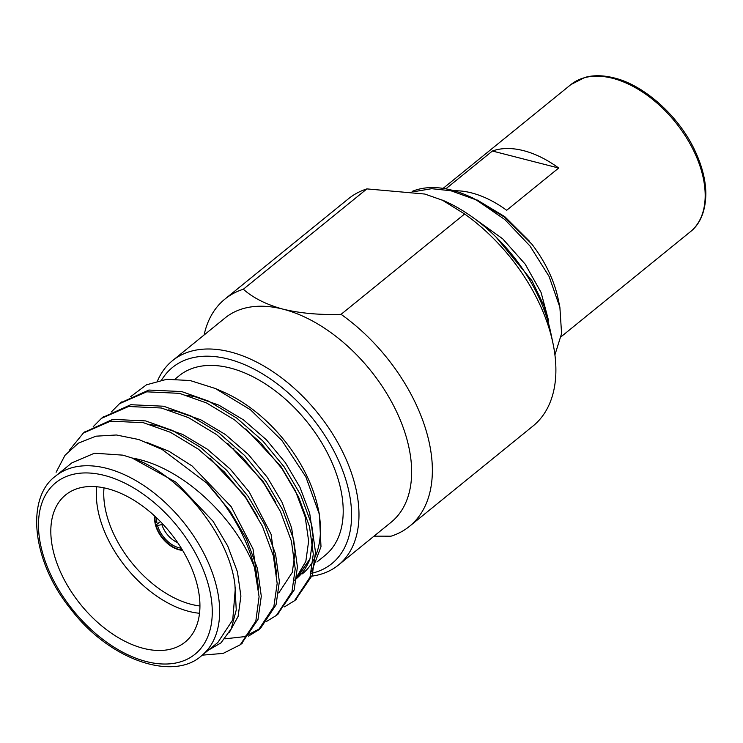 <?xml version="1.0" encoding="UTF-8"?>
<svg xmlns="http://www.w3.org/2000/svg" width="743" height="743" viewBox="0 0 743 743"><rect width="100%" height="100%" fill="white"/><g stroke="black" fill="none" stroke-linecap="round" stroke-linejoin="round"><path stroke-width="1.11" d="M454.103 190.784A94.779 57.434 50.9 0 1 506.67 210.278L558.69 168.029A94.779 57.434 50.9 0 0 492.405 151.015L558.69 168.029M445.828 188.833L492.405 151.015M310.026 558.755L295.863 579.103A115.722 70.13 -129.1 0 0 310.026 558.755L296.847 578.314M311.438 571.952L320.995 546.709L319.379 514.37L305.847 476.857L281.885 440.46L250.456 409.755L215.359 388.505L190.143 380.537L166.729 379.301L146.464 384.818L130.489 396.799M206.025 651.518L220.931 642.918L231.24 628.773L236.246 610.012L234.909 584.546C228.965 534.561 179.992 474.127 132.161 458.022C182.332 466.567 235.68 518.14 254.459 567.392L259.084 596.713L255.815 621.194L240.286 644.748L223.169 653.394L202.235 655.159M69.285 450.388L83.374 433.039L110.54 421.16L143.343 422.683L170.444 432.315L198.437 449.218L224.414 471.991L245.868 498.042L262.418 526.276L273.34 555.745L277.167 583.385L273.879 606.52L258.369 630.073L248.366 636.194M93.209 426.696L101.438 418.365L128.604 406.495L161.407 408.009L188.508 417.65L216.501 434.553L242.478 457.326L263.932 483.377L280.483 511.611L291.405 541.071L295.231 568.72L291.943 591.855L276.415 615.408L266.421 621.519M111.274 412.031L119.493 403.7L146.659 391.821L179.472 393.344L206.573 402.975L234.565 419.879L260.542 442.652L281.996 468.703L298.547 496.937L309.459 526.406L313.295 554.046L310.007 577.181L294.497 600.734L284.485 606.855M55.679 476.031A115.722 70.13 50.9 0 1 106.658 468.341A115.722 70.13 50.9 0 1 204.427 554.427A115.722 70.13 50.9 0 1 201.585 655.688C173.695 681.312 110.447 660.778 71.393 609.892C31.512 561.439 25.615 497.671 55.679 476.031L71.932 462.824L94.5 453.202L122.911 455.153L132.161 458.022L176.156 482.281L213.12 521.335L227.748 546.077L237.444 571.896L240.899 596.118L238.104 616.393L229.401 632.321M146.009 442.066L168.884 451.224L192.084 465.963L231.175 506.661L253.029 548.966L258.648 589.227M150.504 424.569L158.751 426.045L182.657 434.441L207.362 449.227L230.302 469.158L249.239 491.996L271.093 534.301L276.712 574.553M168.568 409.904L176.815 411.371L200.721 419.767L225.426 434.553L248.357 454.493L267.304 477.322L281.941 502.073L291.627 527.892L295.092 552.114L292.287 572.379L278.774 592.979M186.632 395.23L194.88 396.706L218.786 405.102L243.49 419.888L266.421 439.819L285.368 462.657L300.005 487.399L309.692 513.218L313.156 537.449L309.97 558.857M254.459 567.392A131.632 79.77 50.9 0 0 206.721 483.015L230.005 510.933L246.555 539.167L257.468 568.627L261.295 596.276L258.007 619.411L241.391 643.828M84.479 432.166L112.732 419.386L145.535 420.9L172.636 430.531L200.629 447.444L226.615 470.208L248.06 496.268L264.61 524.493L275.532 553.962L279.359 581.602L276.071 604.746L260.561 628.29L244.466 636.649L224.86 638.841M102.534 417.492L130.796 404.712L163.599 406.226L190.7 415.866L218.693 432.77L244.67 455.543L266.124 481.594L282.674 509.828L293.596 539.288L297.423 566.937L294.135 590.072L277.51 614.489M120.598 402.827L148.86 390.047L181.663 391.561L208.764 401.192L236.757 418.105L262.734 440.868L284.188 466.929L300.739 495.154L311.651 524.623L315.487 552.263L312.199 575.407L295.575 599.824M209.74 458.18L244.726 495.655L257.765 517.212M227.795 443.515L262.79 480.99L275.829 502.547M245.859 428.841L280.854 466.325L295.482 491.067L305.178 516.887L308.642 541.108L305.837 561.383L295.352 579.243M206.721 483.015L162.067 449.422L138.755 439.522L116.4 434.989L95.912 436.187L78.489 443.088L65.003 455.292L56.106 472.26M476.254 199.886L504.878 219.603L530.019 246.026L549.04 276.359L559.888 307.277L558.114 298.788A97.937 59.347 50.9 0 0 531.951 244.252L504.469 217.123L472.474 197.814L467.579 195.669A113.735 68.923 -129.1 0 1 476.254 199.886L450.899 190.756L431.664 188.694L413.823 191.703M467.579 195.669A113.735 68.923 -129.1 0 0 412.969 191.062L412.124 191.415M550.786 332.845L544.229 306.32L531.96 280.715L496.083 237.101M477.071 199.941L504.72 216.612L529.545 241.317M559.888 307.277L561.578 333.607L554.919 354.885M224.925 299.085L348.476 198.743A146.38 88.705 -129.1 0 1 366.893 188.898L243.342 289.231A146.38 88.705 50.9 0 0 224.925 299.085A146.38 88.705 50.9 0 0 204.102 334.982M269.83 491.773A146.38 88.705 50.9 0 1 269.022 491.012M234.017 449.041A146.38 88.705 50.9 0 1 233.618 448.419M409.486 526.332A146.38 88.705 50.9 0 0 341.074 314.335L464.626 213.993A146.38 88.705 -129.1 0 1 552.987 343.377A146.38 88.705 -129.1 0 1 533.037 425.999L409.486 526.332A146.38 88.705 50.9 0 1 391.069 536.186L374.008 536.158M366.893 188.898L424.866 194.053L443.97 200.777A130.582 79.129 50.9 0 1 550.637 332.112L552.987 343.377M441.825 199.839L464.626 213.993M341.074 314.335C319.778 315.051 300.46 313.332 283.102 309.181A131.632 79.77 -129.1 0 0 225.12 317.92L172.45 360.699A131.632 79.77 50.9 0 1 230.432 351.95A131.632 79.77 50.9 0 1 341.65 449.877A131.632 79.77 50.9 0 1 338.418 565.061A131.632 79.77 50.9 0 1 310.268 576.345M338.418 565.061L391.087 522.283A131.632 79.77 -129.1 0 0 394.319 407.099A131.632 79.77 -129.1 0 0 283.102 309.181C266.328 304.574 253.075 297.924 243.342 289.231M157.535 380.853A131.632 79.77 50.9 0 1 172.45 360.699M155.176 516.478A24.751 14.999 -129.1 0 0 155.324 522.45L156.931 522.868A22.643 13.718 50.9 0 1 156.754 517.973M162.671 523.936L161.9 524.567A19.485 11.804 -129.1 0 0 177.67 542.622M181.273 548.148A22.643 13.718 50.9 0 1 157.535 525.533L161.9 524.567M159.346 522.338L155.919 525.115L157.535 525.533M155.919 525.115A24.751 14.999 -129.1 0 0 182.406 550.006M154.925 516.255A24.751 14.999 -129.1 0 0 162.503 538.341A24.751 14.999 -129.1 0 0 182.574 550.294M104.001 487.845A89.513 54.239 -129.1 0 0 199.932 605.963M199.514 613.272A94.779 57.434 50.9 0 1 96.757 486.749M107.382 488.634A94.779 57.434 -129.1 0 0 65.625 494.931A94.779 57.434 -129.1 0 0 80.792 604.709A94.779 57.434 -129.1 0 0 185.128 642.063A94.779 57.434 -129.1 0 0 187.459 559.135A94.779 57.434 -129.1 0 0 107.382 488.634M201.585 655.688L217.838 642.481L232.745 619.848L235.373 587.741M175.199 378.967L179.23 375.689A115.722 70.13 50.9 0 1 230.2 368.008A115.722 70.13 50.9 0 1 327.979 454.094A115.722 70.13 50.9 0 1 325.137 555.346L316.973 561.977M302.373 573.828A115.722 70.13 -129.1 0 0 318.719 511.407M319.379 514.37L318.153 508.518A115.722 70.13 -129.1 0 0 223.624 392.128L215.359 388.505M311.085 573.42A126.366 76.575 -129.1 0 0 342.151 469.167A126.366 76.575 -129.1 0 0 228.185 359.027A126.366 76.575 -129.1 0 0 161.658 379.989M548.678 320.948L541.071 292.436L525.199 264.155L502.658 238.782L475.121 219.092M612.631 78.303A94.779 57.434 -129.1 0 0 570.884 84.591L584.862 77.448C593.36 75.024 603.084 75.182 614.024 77.904C644.478 85.12 679.65 116.753 695.448 151.776C702.181 166.423 705.646 180.252 705.85 193.273C705.674 215.312 697.324 226.346 690.386 231.732A94.779 57.434 -129.1 0 0 692.708 148.804A94.779 57.434 -129.1 0 0 612.631 78.303M104.401 475.418A110.456 66.935 -129.1 0 0 62.849 596.285A110.456 66.935 -129.1 0 0 208.885 633.788A110.456 66.935 -129.1 0 0 104.401 475.418M561.188 336.663L690.386 231.732M443.097 188.378L570.884 84.591M121.685 401.917L119.493 403.7M103.621 416.591L101.429 418.374M85.556 431.256L83.374 433.039M296.689 598.951L294.497 600.734M278.625 613.616L276.433 615.399M260.561 628.29L258.369 630.073M242.497 642.955L240.305 644.738M295.863 579.103L294.525 580.19"/></g></svg>
